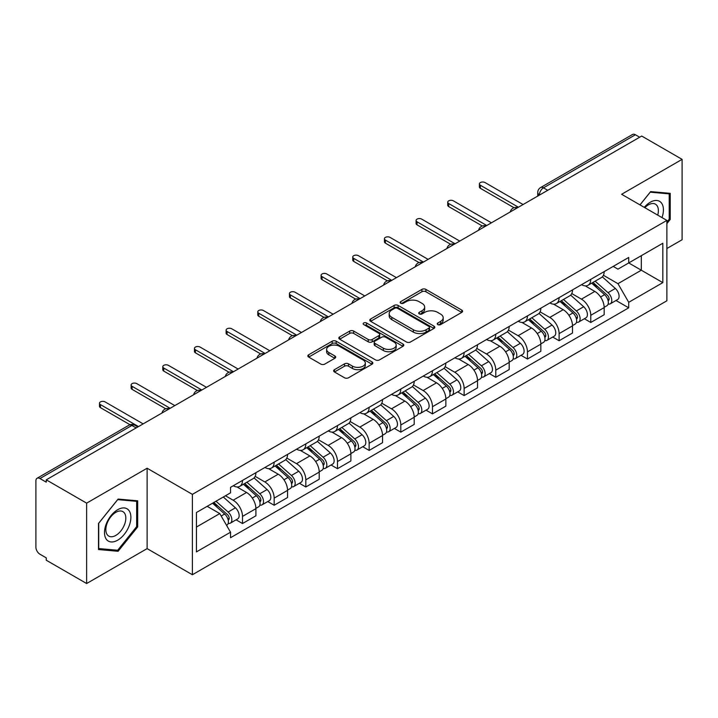 <?xml version="1.0" encoding="UTF-8"?>
<svg xmlns="http://www.w3.org/2000/svg" width="718" height="718" viewBox="0 0 718 718"><rect width="100%" height="100%" fill="white"/><g stroke="black" fill="none" stroke-linecap="round" stroke-linejoin="round"><path stroke-width="1.08" d="M437.8 324.608A1.975 1.14 0 0 0 440.592 324.608L461.755 312.393A2.818 1.624 0 0 0 462.58 311.235A2.818 1.624 0 0 0 461.755 310.086L425.9 289.39A2.818 1.624 0 0 0 421.915 289.39L400.752 301.605A1.975 1.14 0 0 0 400.168 302.413A1.975 1.14 0 0 0 400.752 303.22A1.975 1.14 0 0 0 403.534 303.22L406.28 301.632A9.011 5.205 0 0 1 419.025 301.632L422.013 303.364A9.011 5.205 0 0 1 424.652 307.044A9.011 5.205 0 0 1 422.013 310.723L419.276 312.303A1.975 1.14 0 0 0 418.702 313.111A1.975 1.14 0 0 0 419.276 313.91A1.975 1.14 0 0 0 422.067 313.91L424.805 312.33A9.011 5.205 0 0 1 437.549 312.33L440.538 314.053A9.011 5.205 0 0 1 443.185 317.733A9.011 5.205 0 0 1 440.538 321.422L437.8 323.001A1.975 1.14 0 0 0 437.226 323.8A1.975 1.14 0 0 0 437.8 324.608L437.8 323.001M334.462 369.662A2.818 1.624 0 0 0 333.637 370.82A2.818 1.624 0 0 0 334.462 371.969L344.523 377.776A2.818 1.624 0 0 0 348.508 377.776L372.014 364.205A2.818 1.624 0 0 0 372.839 363.057A2.818 1.624 0 0 0 372.014 361.899L336.159 341.203A2.818 1.624 0 0 0 332.174 341.203L308.668 354.773A2.818 1.624 0 0 0 307.842 355.922A2.818 1.624 0 0 0 308.668 357.07L320.811 364.089A2.818 1.624 0 0 0 324.796 364.089L334.857 358.282A2.818 1.624 0 0 0 335.683 357.133A2.818 1.624 0 0 0 334.857 355.975L328.835 352.502A7.539 4.353 0 0 1 326.627 349.424A7.539 4.353 0 0 1 331.276 345.403A7.539 4.353 0 0 1 339.488 346.345L363.102 359.978A7.539 4.353 0 0 1 365.309 363.057A7.539 4.353 0 0 1 360.651 367.069A7.539 4.353 0 0 1 352.439 366.126L348.508 363.855A2.818 1.624 0 0 0 344.523 363.855L334.462 369.662L334.462 371.969M192.379 494.361L147.118 468.226L86.636 503.147L46.248 479.83L641.712 136.043L682.1 159.36L621.617 194.282L666.878 220.408L192.379 494.361L192.379 574.741L666.878 300.788L666.878 220.408M406.478 342.001A2.818 1.624 0 0 0 410.463 342.001L433.968 328.431A2.818 1.624 0 0 0 434.794 327.282A2.818 1.624 0 0 0 433.968 326.134L398.113 305.428A2.818 1.624 0 0 0 394.128 305.428L370.623 318.998A2.818 1.624 0 0 0 369.797 320.156A2.818 1.624 0 0 0 370.623 321.305L406.478 342.001M364.538 325.039A1.975 1.14 0 0 1 366.539 325.317L366.539 322.974L402.986 344.021A2.818 1.624 0 0 1 403.812 345.17A2.818 1.624 0 0 1 402.986 346.318L379.481 359.889A2.818 1.624 0 0 1 375.496 359.889L339.641 339.183L339.641 336.886A2.818 1.624 0 0 0 338.815 338.034A2.818 1.624 0 0 0 339.641 339.183M339.641 336.886L349.702 331.079A2.818 1.624 0 0 1 353.687 331.079L368.226 339.479A2.818 1.624 0 0 0 372.211 339.479L378.889 335.62A2.818 1.624 0 0 0 379.714 334.471A2.818 1.624 0 0 0 378.889 333.323L363.748 324.581A1.975 1.14 0 0 1 363.164 323.773A1.975 1.14 0 0 1 364.385 322.723A1.975 1.14 0 0 1 366.539 322.974M86.636 503.147L86.636 583.528L46.248 560.211L46.248 557.868L39.957 554.233A5.744 3.312 -120 0 1 35.9 547.206L35.9 480.88A5.744 3.312 -120 0 1 37.085 478.26L129.025 425.182A5.744 3.312 60 0 1 131.897 425.46L39.957 478.538A5.744 3.312 -120 0 0 37.085 478.26M666.878 248.527L682.1 239.74L682.1 159.36M86.636 583.528L147.118 548.615L192.379 574.741M46.248 479.83L46.248 482.173L39.957 478.538M547.744 190.297L543.481 187.838A5.744 3.312 60 0 0 540.609 187.551L632.549 134.472A5.744 3.312 60 0 1 635.421 134.751L543.481 187.838A5.744 3.312 120 0 0 539.424 194.865L539.424 195.099M639.684 137.219L635.421 134.751M590.77 279.347A13.202 7.62 60 0 1 588.033 285.27L601.433 277.543A13.202 7.62 -120 0 0 604.17 271.61M571.761 293.563L581.436 299.146A13.202 7.62 60 0 1 590.77 315.319L604.17 307.582A13.202 7.62 -120 0 0 594.827 291.418L585.242 285.881M604.17 307.582L604.17 314.735L590.77 322.463L584.353 318.756M588.033 285.27A13.202 7.62 60 0 1 581.535 284.678M590.77 315.319L590.77 322.463M559.107 297.629A13.202 7.62 60 0 1 556.378 303.552L569.769 295.816A13.202 7.62 -120 0 0 572.506 289.892M552.689 337.038L559.107 340.745L572.506 333.008L572.506 325.864A13.202 7.62 -120 0 0 563.172 309.691L553.578 304.163M556.378 303.552A13.202 7.62 60 0 1 549.88 302.96M540.098 311.845L549.773 317.428A13.202 7.62 60 0 1 559.107 333.601L559.107 340.745M527.452 315.902A13.202 7.62 60 0 1 524.714 321.835L538.114 314.098A13.202 7.62 -120 0 0 540.842 308.175M521.026 355.32L527.452 359.027L540.842 351.29L540.842 344.146A13.202 7.62 -120 0 0 531.508 327.973L521.923 322.436M524.714 321.835A13.202 7.62 60 0 1 518.216 321.233M508.443 330.118L518.118 335.71A13.202 7.62 60 0 1 527.452 351.874L527.452 359.027M495.788 334.184A13.202 7.62 60 0 1 493.06 340.108L506.45 332.38A13.202 7.62 -120 0 0 509.188 326.448M489.371 373.593L495.788 377.3L509.188 369.573L509.188 362.419A13.202 7.62 -120 0 0 499.845 346.255L490.259 340.718M493.06 340.108A13.202 7.62 60 0 1 486.553 339.515M476.779 348.401L486.454 353.983A13.202 7.62 60 0 1 495.788 370.156L495.788 377.3M464.133 352.466A13.202 7.62 60 0 1 461.396 358.39L474.786 350.653A13.202 7.62 -120 0 0 477.524 344.73M457.707 391.875L464.133 395.582L477.524 387.846L477.524 380.702A13.202 7.62 -120 0 0 468.19 364.529L458.605 359M461.396 358.39A13.202 7.62 60 0 1 454.898 357.797M445.115 366.683L454.79 372.265A13.202 7.62 60 0 1 464.133 388.438L464.133 395.582M432.469 370.739A13.202 7.62 60 0 1 429.732 376.672L443.132 368.935A13.202 7.62 -120 0 0 445.86 363.012M426.043 410.157L432.469 413.864L445.86 406.128L445.86 398.984A13.202 7.62 -120 0 0 436.526 382.811L426.941 377.273M429.732 376.672A13.202 7.62 60 0 1 423.234 376.07M413.46 384.956L423.135 390.547A13.202 7.62 60 0 1 432.469 406.711L432.469 413.864M400.806 389.021A13.202 7.62 60 0 1 398.077 394.945L411.468 387.217A13.202 7.62 -120 0 0 414.205 381.285M394.388 428.431L400.806 432.137L414.205 424.41L414.205 417.257A13.202 7.62 -120 0 0 404.871 401.093L395.277 395.555M398.077 394.945A13.202 7.62 60 0 1 391.57 394.353M381.796 403.238L391.472 408.82A13.202 7.62 60 0 1 400.806 424.993L400.806 432.137M369.151 407.303A13.202 7.62 60 0 1 366.413 413.227L379.804 405.49A13.202 7.62 -120 0 0 382.541 399.567M362.725 446.713L369.151 450.419L382.541 442.683L382.541 435.539A13.202 7.62 -120 0 0 373.207 419.366L363.622 413.837M366.413 413.227A13.202 7.62 60 0 1 359.915 412.635M350.142 421.52L359.808 427.102A13.202 7.62 60 0 1 369.151 443.275L369.151 450.419M337.487 425.577A13.202 7.62 60 0 1 334.75 431.509L348.149 423.773A13.202 7.62 -120 0 0 350.878 417.849M331.061 464.995L337.487 468.701L350.878 460.965L350.878 453.821A13.202 7.62 -120 0 0 341.544 437.648L331.958 432.11M334.75 431.509A13.202 7.62 60 0 1 328.252 430.908M318.478 439.793L328.153 445.384A13.202 7.62 60 0 1 337.487 461.548L337.487 468.701M305.823 443.859A13.202 7.62 60 0 1 303.095 449.782L316.485 442.055A13.202 7.62 -120 0 0 319.223 436.122M299.406 483.268L305.823 486.975L319.223 479.247L319.223 472.094A13.202 7.62 -120 0 0 309.889 455.93L300.295 450.392M303.095 449.782A13.202 7.62 60 0 1 296.597 449.19M286.814 458.075L296.489 463.657A13.202 7.62 60 0 1 305.823 479.83L305.823 486.975M274.168 462.141A13.202 7.62 60 0 1 271.431 468.064L284.831 460.328A13.202 7.62 -120 0 0 287.559 454.404M267.742 501.55L274.168 505.257L287.559 497.52L287.559 490.376A13.202 7.62 -120 0 0 278.225 474.203L268.64 468.675M271.431 468.064A13.202 7.62 60 0 1 264.933 467.472M255.159 476.357L264.834 481.94A13.202 7.62 60 0 1 274.168 498.112L274.168 505.257M242.504 480.414A13.202 7.62 60 0 1 239.767 486.346L253.167 478.61A13.202 7.62 -120 0 0 255.904 472.686M236.087 519.832L242.504 523.539L255.904 515.802L255.904 508.658A13.202 7.62 -120 0 0 246.561 492.485L236.976 486.948M239.767 486.346A13.202 7.62 60 0 1 233.269 485.745M225.461 495.77L233.171 500.222A13.202 7.62 60 0 1 242.504 516.386L242.504 523.539M613.199 266.396L617.965 269.151L662.822 243.258L641.309 255.68L641.309 270.21L617.965 283.682L603.425 275.281M196.436 527.048L219.771 513.576L230.532 532.209L196.436 551.891L196.436 512.517L230.532 492.835L230.532 487.334L628.726 257.439L628.726 262.941L662.822 282.632L628.726 302.314L617.965 283.682M662.822 243.258L662.822 282.632M230.532 532.209L230.532 537.719L628.726 307.825L628.726 302.314M666.878 223.63L670.226 219.466L670.226 193.348L650.643 191.598L639.971 204.872M147.118 468.226L147.118 548.615M98.51 549.539L118.093 551.289L137.677 526.922L137.677 500.814L118.093 499.064L98.51 523.431L98.51 549.539M219.771 513.576L207.188 506.316M616.008 300.483L628.726 307.825M669.212 218.873L670.226 219.466M116.029 550.096L118.093 551.289M136.662 526.339L137.677 526.922M438.59 324.886L440.538 323.764A9.011 5.205 0 0 0 443.185 320.084L443.185 317.733M424.652 307.044L424.652 309.386A9.011 5.205 0 0 1 422.013 313.066L420.066 314.188M461.719 312.411L425.9 291.732A2.818 1.624 0 0 0 421.915 291.732L401.541 303.499M433.932 328.458L398.113 307.771A2.818 1.624 0 0 0 394.128 307.771L370.659 321.323M428.987 328.09A1.975 1.14 0 0 0 429.561 327.282A1.975 1.14 0 0 0 428.987 326.475L397.512 308.309A1.975 1.14 0 0 0 394.721 308.309L391.831 309.97A9.011 5.205 0 0 0 389.192 313.658A9.011 5.205 0 0 0 391.831 317.338L413.353 329.759A9.011 5.205 0 0 0 426.097 329.759L428.987 328.09L428.987 330.433A1.975 1.14 0 0 0 429.561 329.625L429.561 327.282M389.192 313.658L389.192 316.001A9.011 5.205 0 0 0 391.831 319.681L391.831 317.338M428.987 330.433L426.097 332.102A9.011 5.205 0 0 1 413.353 332.102L391.831 319.681M339.677 339.21L349.702 333.421L349.702 331.079M379.714 334.471L379.714 336.814A2.818 1.624 0 0 1 378.889 337.963L372.211 341.822A2.818 1.624 0 0 1 368.226 341.822L353.687 333.421A2.818 1.624 0 0 0 349.702 333.421M366.539 325.317L402.951 346.336M383.322 348.185A7.539 4.353 0 0 0 391.534 349.127A7.539 4.353 0 0 0 396.183 345.107A7.539 4.353 0 0 0 393.976 342.037L385.656 337.236A2.818 1.624 0 0 0 381.671 337.236L375.002 341.086A2.818 1.624 0 0 0 374.177 342.235A2.818 1.624 0 0 0 375.002 343.384L383.322 348.185L383.322 350.528A7.539 4.353 0 0 0 391.534 351.47A7.539 4.353 0 0 0 396.183 347.458L396.183 345.107M374.177 342.235L374.177 344.577A2.818 1.624 0 0 0 375.002 345.726L375.002 343.384M383.322 350.528L375.002 345.726M365.309 363.057L365.309 365.399A7.539 4.353 0 0 1 360.651 369.42A7.539 4.353 0 0 1 352.439 368.469L348.508 366.198A2.818 1.624 0 0 0 344.523 366.198L334.498 371.987M326.627 349.424L326.627 351.766A7.539 4.353 0 0 0 328.835 354.845L328.835 352.502M334.821 358.3L328.835 354.845M371.978 364.223L336.159 343.545A2.818 1.624 0 0 0 332.174 343.545L308.704 357.097M591.686 283.17L604.592 294.676A7.171 4.146 60 0 1 606.845 305.778L604.161 307.322M592.027 283.475L598.103 286.976M592.987 282.416L607.347 295.224A3.446 1.992 60 0 1 608.424 300.555A3.446 1.992 60 0 1 608.11 300.671M595.141 281.178L608.038 292.684A7.171 4.146 60 0 1 610.291 303.786A7.171 4.146 60 0 1 608.128 304.01M602.33 276.852L615.344 288.465A7.171 4.146 60 0 1 617.597 299.568L610.291 303.786M513.998 207.717L480.369 188.304A3.303 1.903 180 0 1 479.4 186.958L479.4 183.907A3.303 1.903 -0 0 0 480.369 185.253L518.423 207.224M523.09 204.531L485.036 182.56A3.303 1.903 -0 0 0 481.437 182.148A3.303 1.903 -0 0 0 479.4 183.907M560.022 301.443L572.928 312.958A7.171 4.146 60 0 1 575.181 324.051L572.506 325.595M560.372 301.748L566.439 305.258M561.332 300.698L575.683 313.506A3.446 1.992 60 0 1 576.76 318.828A3.446 1.992 60 0 1 576.446 318.954M563.477 299.451L576.375 310.966A7.171 4.146 60 0 1 578.627 322.059A7.171 4.146 60 0 1 576.464 322.292M570.666 295.134L583.68 306.748A7.171 4.146 60 0 1 585.933 317.841L578.627 322.059M528.367 319.725L541.264 331.24A7.171 4.146 60 0 1 543.517 342.333L540.842 343.877M528.708 320.031L534.784 323.54M529.669 318.971L544.02 331.779A3.446 1.992 60 0 1 545.106 337.11A3.446 1.992 60 0 1 544.791 337.236M531.814 317.733L544.72 329.248A7.171 4.146 60 0 1 546.972 340.341A7.171 4.146 60 0 1 544.8 340.574M539.012 313.416L552.025 325.03A7.171 4.146 60 0 1 554.278 336.123L546.972 340.341M661.996 217.59A18.659 10.77 120 0 0 661.664 203.266A18.659 10.77 120 0 0 644.261 207.349M657.724 215.122A14.127 8.158 120 0 0 657.033 205.653A14.127 8.158 120 0 0 655.453 204.181A14.127 8.158 120 0 0 644.836 207.681M640.016 204.899L650.239 192.182L669.212 193.869L669.212 219.178L666.878 222.077M667.955 193.151L669.212 193.869M129.114 510.731A18.659 10.77 120 0 0 111.093 515.56A18.659 10.77 120 0 0 106.264 539.155A18.659 10.77 120 0 0 124.286 534.327A18.659 10.77 120 0 0 129.114 510.731M124.492 513.11A14.127 8.158 120 0 0 122.904 511.638A14.127 8.158 120 0 0 109.755 518.234A14.127 8.158 120 0 0 107.188 534.632A14.127 8.158 120 0 0 108.777 536.104A14.127 8.158 120 0 0 121.916 529.516A14.127 8.158 120 0 0 124.492 513.11M117.689 550.248L98.716 548.552L98.716 523.251L117.689 499.638L136.662 501.335L136.662 526.635L117.689 550.248M135.406 500.608L136.662 501.335M482.334 225.999L448.705 206.578A3.303 1.903 180 0 1 447.736 205.231L447.736 202.189A3.303 1.903 -0 0 0 448.705 203.535L486.759 225.506M491.426 222.813L453.372 200.843A3.303 1.903 -0 0 0 449.773 200.43A3.303 1.903 -0 0 0 447.736 202.189M450.68 244.282L417.041 224.86A3.303 1.903 180 0 1 416.081 223.513L416.081 220.471A3.303 1.903 -0 0 0 417.041 221.817L455.095 243.788M459.762 241.086L421.708 219.116A3.303 1.903 -0 0 0 418.118 218.703A3.303 1.903 -0 0 0 416.081 220.471M496.703 338.007L509.609 349.513A7.171 4.146 60 0 1 511.862 360.615L509.179 362.159M497.044 338.313L503.121 341.813M498.005 337.254L512.365 350.061A3.446 1.992 60 0 1 513.442 355.392A3.446 1.992 60 0 1 513.128 355.509M500.159 336.015L513.056 347.521A7.171 4.146 60 0 1 515.309 358.623A7.171 4.146 60 0 1 513.146 358.847M507.348 331.689L520.362 343.303A7.171 4.146 60 0 1 522.614 354.405L515.309 358.623M465.049 356.281L477.946 367.796A7.171 4.146 60 0 1 480.198 378.889L477.524 380.432M465.39 356.586L471.457 360.095M466.35 355.527L480.701 368.343A3.446 1.992 60 0 1 481.787 373.665A3.446 1.992 60 0 1 481.473 373.791M468.495 354.288L481.392 365.803A7.171 4.146 60 0 1 483.645 376.896A7.171 4.146 60 0 1 481.482 377.129M475.693 349.971L488.707 361.585A7.171 4.146 60 0 1 490.959 372.678L483.645 376.896M433.385 374.563L446.282 386.078A7.171 4.146 60 0 1 448.535 397.171L445.86 398.714M433.726 374.868L439.802 378.368M434.686 373.809L449.037 386.616A3.446 1.992 60 0 1 450.123 391.947A3.446 1.992 60 0 1 449.809 392.073M436.831 372.57L449.737 384.085A7.171 4.146 60 0 1 451.99 395.178A7.171 4.146 60 0 1 449.818 395.412M444.029 368.253L457.043 379.867A7.171 4.146 60 0 1 459.296 390.96L451.99 395.178M419.016 262.555L385.386 243.142A3.303 1.903 180 0 1 384.417 241.795L384.417 238.744A3.303 1.903 -0 0 0 385.386 240.09L423.44 262.061M428.107 259.369L390.053 237.398A3.303 1.903 -0 0 0 386.455 236.985A3.303 1.903 -0 0 0 384.417 238.744M387.361 280.837L353.723 261.415A3.303 1.903 180 0 1 352.753 260.069L352.753 257.026A3.303 1.903 -0 0 0 353.723 258.372L391.777 280.343M396.444 277.651L358.39 255.68A3.303 1.903 -0 0 0 354.791 255.267A3.303 1.903 -0 0 0 352.753 257.026M355.697 299.119L322.059 279.697A3.303 1.903 180 0 1 321.099 278.351L321.099 275.308A3.303 1.903 -0 0 0 322.059 276.654L360.113 298.625M364.78 295.924L326.735 273.953A3.303 1.903 -0 0 0 323.136 273.54A3.303 1.903 -0 0 0 321.099 275.308M401.721 392.845L414.627 404.351A7.171 4.146 60 0 1 416.88 415.444L414.196 416.996M402.062 393.15L408.138 396.65M403.022 392.091L417.382 404.898A3.446 1.992 60 0 1 418.459 410.229A3.446 1.992 60 0 1 418.145 410.346M405.176 390.852L418.073 402.358A7.171 4.146 60 0 1 420.326 413.46A7.171 4.146 60 0 1 418.163 413.685M412.365 386.526L425.379 398.14A7.171 4.146 60 0 1 427.632 409.242L420.326 413.46M324.033 317.392L290.404 297.979A3.303 1.903 180 0 1 289.435 296.633L289.435 293.581A3.303 1.903 -0 0 0 290.404 294.927L328.458 316.898M333.125 314.206L295.071 292.235A3.303 1.903 -0 0 0 291.472 291.822A3.303 1.903 -0 0 0 289.435 293.581M370.066 411.118L382.963 422.633A7.171 4.146 60 0 1 385.216 433.726L382.541 435.27M370.407 411.423L376.474 414.932M371.368 410.364L385.719 423.18A3.446 1.992 60 0 1 386.805 428.502A3.446 1.992 60 0 1 386.49 428.628M373.513 409.125L386.419 420.64A7.171 4.146 60 0 1 388.671 431.733A7.171 4.146 60 0 1 386.499 431.967M380.711 404.808L393.724 416.422A7.171 4.146 60 0 1 395.977 427.515L388.671 431.733M292.379 335.674L258.74 316.252A3.303 1.903 180 0 1 257.771 314.906L257.771 311.863A3.303 1.903 -0 0 0 258.74 313.21L296.794 335.18M301.461 332.488L263.407 310.517A3.303 1.903 -0 0 0 259.808 310.104A3.303 1.903 -0 0 0 257.771 311.863M338.402 429.4L351.299 440.915A7.171 4.146 60 0 1 353.552 452.008L350.878 453.552M338.743 429.705L344.819 433.205M339.704 428.646L354.064 441.453A3.446 1.992 60 0 1 355.141 446.784A3.446 1.992 60 0 1 354.827 446.91M341.849 427.407L354.755 438.922A7.171 4.146 60 0 1 357.008 450.015A7.171 4.146 60 0 1 354.836 450.249M349.047 423.09L362.06 434.704A7.171 4.146 60 0 1 364.313 445.797L357.008 450.015M260.715 353.956L227.085 334.534A3.303 1.903 180 0 1 226.116 333.188L226.116 330.145A3.303 1.903 -0 0 0 227.085 331.492L265.13 353.462M269.806 350.761L231.752 328.79A3.303 1.903 -0 0 0 228.153 328.377A3.303 1.903 -0 0 0 226.116 330.145M306.739 447.682L319.645 459.188A7.171 4.146 60 0 1 321.897 470.281L319.223 471.834M307.08 447.987L313.156 451.487M308.04 446.928L322.4 459.735A3.446 1.992 60 0 1 323.477 465.058A3.446 1.992 60 0 1 323.163 465.183M310.194 445.69L323.091 457.195A7.171 4.146 60 0 1 325.344 468.298A7.171 4.146 60 0 1 323.181 468.522M317.383 441.364L330.397 452.977A7.171 4.146 60 0 1 332.649 464.079L325.344 468.298M229.051 372.229L195.422 352.816A3.303 1.903 180 0 1 194.452 351.47L194.452 348.418A3.303 1.903 -0 0 0 195.422 349.765L233.476 371.736M238.143 369.043L200.089 347.072A3.303 1.903 -0 0 0 196.49 346.659A3.303 1.903 -0 0 0 194.452 348.418M275.084 465.955L287.981 477.47A7.171 4.146 60 0 1 290.234 488.563L287.559 490.107M275.425 466.26L281.492 469.769M276.385 465.201L290.736 478.017A3.446 1.992 60 0 1 291.822 483.34A3.446 1.992 60 0 1 291.508 483.465M278.53 463.963L291.436 475.478A7.171 4.146 60 0 1 293.689 486.571A7.171 4.146 60 0 1 291.517 486.804M285.728 459.646L298.742 471.259A7.171 4.146 60 0 1 300.995 482.352L293.689 486.571M197.396 390.511L163.758 371.089A3.303 1.903 180 0 1 162.798 369.743L162.798 366.701A3.303 1.903 -0 0 0 163.758 368.047L201.812 390.018M206.479 387.325L168.425 365.354A3.303 1.903 -0 0 0 164.835 364.941A3.303 1.903 -0 0 0 162.798 366.701M243.42 484.237L256.326 495.752A7.171 4.146 60 0 1 258.579 506.845L255.895 508.389M243.761 484.542L249.837 488.043M244.721 483.483L259.081 496.291A3.446 1.992 60 0 1 260.158 501.622A3.446 1.992 60 0 1 259.844 501.747M246.875 482.245L259.772 493.76A7.171 4.146 60 0 1 262.025 504.853A7.171 4.146 60 0 1 259.862 505.086M254.064 477.928L267.078 489.541A7.171 4.146 60 0 1 269.331 500.634L262.025 504.853M165.732 408.793L132.103 389.371A3.303 1.903 180 0 1 131.134 388.025L131.134 384.983A3.303 1.903 -0 0 0 132.103 386.329L170.157 408.3M174.824 405.598L136.77 383.627A3.303 1.903 -0 0 0 133.171 383.215A3.303 1.903 -0 0 0 131.134 384.983M212.546 503.219L224.662 514.025A7.171 4.146 60 0 1 226.915 525.118L226.556 525.325M212.672 503.147L218.173 506.325M213.847 502.465L227.418 514.573A3.446 1.992 60 0 1 228.495 519.895A3.446 1.992 60 0 1 228.18 520.02M216.001 501.227L228.109 512.033A7.171 4.146 60 0 1 230.361 523.135A7.171 4.146 60 0 1 228.198 523.359M223.307 497.009L235.414 507.814A7.171 4.146 60 0 1 237.667 518.917L230.361 523.135M130.012 424.724L100.439 407.653A3.303 1.903 180 0 1 99.47 406.307L99.47 403.256A3.303 1.903 -0 0 0 100.439 404.602L138.493 426.573M143.16 423.88L105.106 401.909A3.303 1.903 -0 0 0 101.507 401.497A3.303 1.903 -0 0 0 99.47 403.256M539.631 194.982L539.424 194.865A5.744 3.312 0 0 1 537.746 192.523L537.746 196.068M274.168 498.112L287.559 490.376M305.823 479.83L319.223 472.094M337.487 461.548L350.878 453.821M369.151 443.275L382.541 435.539M400.806 424.993L414.205 417.257M432.469 406.711L445.86 398.984M464.133 388.438L477.524 380.702M495.788 370.156L509.188 362.419M527.452 351.874L540.842 344.146M559.107 333.601L572.506 325.864M242.504 516.386L255.904 508.658M233.171 500.222L246.561 492.485M264.834 481.94L278.225 474.203M296.489 463.657L309.889 455.93M328.153 445.384L341.544 437.648M359.808 427.102L373.207 419.366M391.472 408.82L404.871 401.093M423.135 390.547L436.526 382.811M454.79 372.265L468.19 364.529M486.454 353.983L499.845 346.255M518.118 335.71L531.508 327.973M549.773 317.428L563.172 309.691M581.436 299.146L594.827 291.418M517.148 207.96A5.744 3.312 120 0 0 514.618 209.423M485.485 226.242A5.744 3.312 120 0 0 482.954 227.705M453.83 244.515A5.744 3.312 120 0 0 451.29 245.978M422.166 262.797A5.744 3.312 120 0 0 419.635 264.26M390.511 281.079A5.744 3.312 120 0 0 387.971 282.542M358.847 299.352A5.744 3.312 120 0 0 356.316 300.815M327.184 317.634A5.744 3.312 120 0 0 324.653 319.097M295.529 335.916A5.744 3.312 120 0 0 292.989 337.379M263.865 354.189A5.744 3.312 120 0 0 261.334 355.652M232.201 372.471A5.744 3.312 120 0 0 229.67 373.934M200.546 390.754A5.744 3.312 120 0 0 198.006 392.216M168.883 409.027A5.744 3.312 120 0 0 166.352 410.49M136.16 427.919L131.897 425.46A5.744 3.312 120 0 1 134.769 425.182A5.744 5.744 0 0 0 129.025 425.182M440.538 323.764L440.538 321.422M419.276 313.91L419.276 312.303M422.013 313.066L422.013 310.723M400.752 303.22L400.752 301.605M421.915 291.732L421.915 289.39M425.9 291.732L425.9 289.39M461.755 312.393L461.755 310.086M370.623 321.305L370.623 318.998M394.128 307.771L394.128 305.428M398.113 307.771L398.113 305.428M433.968 328.431L433.968 326.134M413.353 332.102L413.353 329.759M426.097 332.102L426.097 329.759M353.687 333.421L353.687 331.079M368.226 341.822L368.226 339.479M372.211 341.822L372.211 339.479M378.889 337.963L378.889 335.62M402.986 346.318L402.986 344.021M344.523 366.198L344.523 363.855M348.508 366.198L348.508 363.855M352.439 368.469L352.439 366.126M334.857 358.282L334.857 355.975M308.668 357.07L308.668 354.773M332.174 343.545L332.174 341.203M336.159 343.545L336.159 341.203M372.014 364.205L372.014 361.899M604.592 294.676L600.562 297.001M609.142 298.975L607.85 299.72M615.344 288.465L608.038 292.684M480.369 185.253L480.369 188.304M572.928 312.958L568.907 315.283M577.478 317.257L576.186 318.002M583.68 306.748L576.375 310.966M541.264 331.24L537.244 333.556M545.815 335.53L544.522 336.275M552.025 325.03L544.72 329.248M448.705 203.535L448.705 206.578M417.041 221.817L417.041 224.86M509.609 349.513L505.58 351.838M514.16 353.812L512.867 354.557M520.362 343.303L513.056 347.521M477.946 367.796L473.925 370.12M482.496 372.095L481.204 372.839M488.707 361.585L481.392 365.803M446.282 386.078L442.261 388.393M450.832 390.368L449.54 391.113M457.043 379.867L449.737 384.085M385.386 240.09L385.386 243.142M353.723 258.372L353.723 261.415M322.059 276.654L322.059 279.697M414.627 404.351L410.606 406.675M419.177 408.65L417.885 409.395M425.379 398.14L418.073 402.358M290.404 294.927L290.404 297.979M382.963 422.633L378.942 424.957M387.514 426.923L386.221 427.677M393.724 416.422L386.419 420.64M258.74 313.21L258.74 316.252M351.299 440.915L347.279 443.23M355.85 445.205L354.557 445.95M362.06 434.704L354.755 438.922M227.085 331.492L227.085 334.534M319.645 459.188L315.624 461.512M324.195 463.487L322.903 464.232M330.397 452.977L323.091 457.195M195.422 349.765L195.422 352.816M287.981 477.47L283.96 479.795M292.531 481.76L291.239 482.514M298.742 471.259L291.436 475.478M163.758 368.047L163.758 371.089M256.326 495.752L252.296 498.068M260.876 500.042L259.584 500.787M267.078 489.541L259.772 493.76M132.103 386.329L132.103 389.371M224.662 514.025L221.189 516.027M229.213 518.324L227.92 519.069M235.414 507.814L228.109 512.033M100.439 404.602L100.439 407.653M517.633 207.681A5.744 5.744 0 0 0 510.274 211.927M485.978 225.955A5.744 5.744 0 0 0 478.61 230.209M454.314 244.237A5.744 5.744 0 0 0 446.946 248.491M422.651 262.519A5.744 5.744 0 0 0 415.291 266.764M390.996 280.792A5.744 5.744 0 0 0 383.627 285.046M359.332 299.074A5.744 5.744 0 0 0 351.973 303.328M327.677 317.356A5.744 5.744 0 0 0 320.309 321.601M296.013 335.629A5.744 5.744 0 0 0 288.645 339.883M264.35 353.911A5.744 5.744 0 0 0 256.99 358.165M232.695 372.193A5.744 5.744 0 0 0 225.326 376.438M201.031 390.466A5.744 5.744 0 0 0 193.663 394.721M169.367 408.748A5.744 5.744 0 0 0 162.008 413.003M137.838 426.95L134.769 425.182M540.609 187.551A5.744 5.744 0 0 0 537.746 192.523"/></g></svg>
